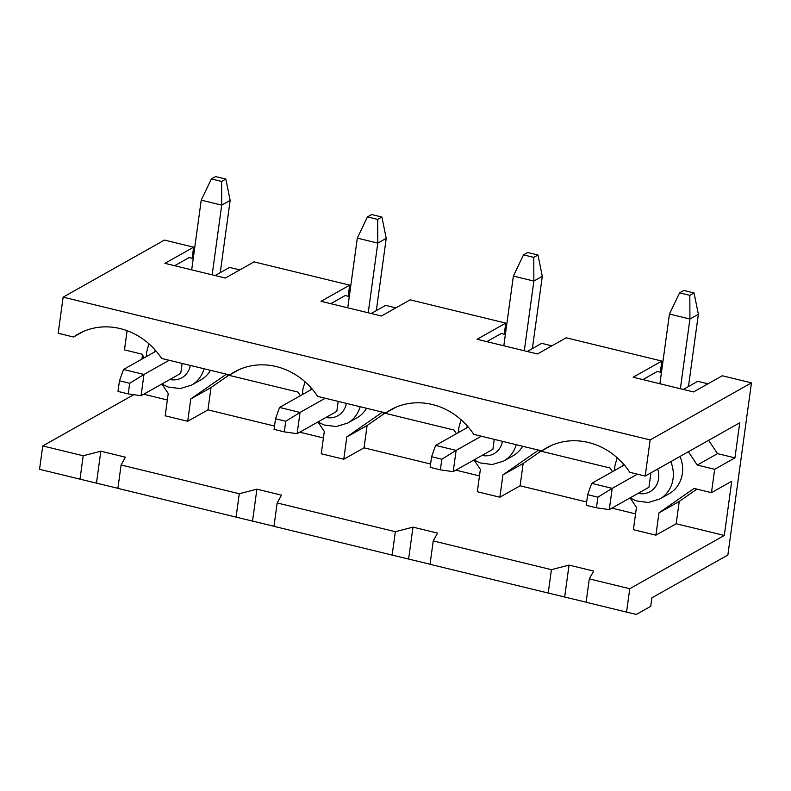 <?xml version="1.0" encoding="UTF-8"?>
<svg xmlns="http://www.w3.org/2000/svg" width="791" height="791" viewBox="0 0 791 791"><rect width="100%" height="100%" fill="white"/><g stroke="black" fill="none" stroke-linecap="round" stroke-linejoin="round"><path stroke-width="1.19" d="M597.897 497.173L587.654 494.682L586.2 505.311L596.444 507.802L597.897 497.173L612.194 488.354L609.278 509.612L596.444 507.802M688.467 386.542L698.364 314.274L689.92 319.03L680.379 388.727M637.378 474.165L612.194 488.354L591.708 483.37L587.654 494.682M609.278 509.612L648.956 487.256L650.934 472.82M679.588 292.848L689.821 295.34L694.043 292.957L683.81 290.465L679.588 292.848L669.443 314.047L659.892 383.744M624.317 464.999L591.708 483.37M689.821 295.34L689.92 319.03L669.443 314.047M694.043 292.957L698.364 314.274M129.684 383.289L119.451 380.797L117.988 391.426L128.231 393.918L129.684 383.289L143.982 374.459L141.065 395.718L128.231 393.918M220.254 272.658L230.151 200.38L221.707 205.136L212.166 274.833M169.175 360.271L143.982 374.459L123.495 369.486L119.451 380.797M141.065 395.718L180.744 373.372L182.108 363.425M211.375 178.954L221.618 181.446L225.831 179.073L215.597 176.581L211.375 178.954L201.23 200.153L191.679 269.86M156.114 351.115L123.495 369.486M221.618 181.446L221.707 205.136L201.23 200.153M225.831 179.073L230.151 200.38M285.759 421.247L275.515 418.755L274.062 429.384L284.305 431.876L285.759 421.247L300.046 412.427L297.139 433.686L284.305 431.876M376.328 310.616L386.226 238.348L377.782 243.104L368.23 312.801M325.239 398.239L300.046 412.427L279.569 407.444L275.515 418.755M297.139 433.686L336.818 411.33L338.182 401.383M367.439 216.922L377.683 219.414L381.905 217.031L371.661 214.539L367.439 216.922L357.305 238.121L347.753 307.818M312.178 389.073L279.569 407.444M377.683 219.414L377.782 243.104L357.305 238.121M381.905 217.031L386.226 238.348M441.833 459.215L431.589 456.723L430.136 467.352L440.369 469.844L441.833 459.215L456.12 450.386L453.203 471.644L440.369 469.844M532.392 348.574L542.3 276.306L533.856 281.062L524.304 350.759M481.314 436.197L456.12 450.386L435.633 445.412L431.589 456.723M453.203 471.644L492.892 449.298L494.246 439.351M523.513 254.88L533.757 257.372L537.979 254.999L527.735 252.507L523.513 254.88L513.369 276.079L503.827 345.776M468.252 427.041L435.633 445.412M533.757 257.372L533.856 281.062L513.369 276.079M537.979 254.999L542.3 276.306M630.15 497.964L636.448 507.367L633.393 529.683L655.917 535.161L658.972 512.845L694.063 488.433L711.475 492.664L731.734 481.254L724.319 535.458L629.755 588.722L589.305 578.883L593.626 571.082L569.045 565.1L551.416 569.658L433.231 540.915L437.552 533.114L412.981 527.132L395.342 531.7L392.138 555.084L273.963 526.331L277.166 502.957L281.487 495.156L256.907 489.174L239.278 493.742L236.074 517.116L273.973 526.272M395.342 531.7L277.166 502.957M392.138 555.084L430.037 564.23M412.981 527.132L408.611 559.019M650.143 439.925L63.132 297.139L58.188 333.278L73.543 337.015A67.433 60.769 60.6 0 1 78.319 333.99A67.433 60.769 60.6 0 1 161.621 358.442L229.617 374.974A67.433 60.769 60.6 0 1 234.393 371.958A67.433 60.769 60.6 0 1 317.685 396.4L385.692 412.942A67.433 60.769 60.6 0 1 390.457 409.916A67.433 60.769 60.6 0 1 473.76 434.358L541.756 450.9A67.433 60.769 60.6 0 1 546.532 447.874A67.433 60.769 60.6 0 1 629.824 472.326L645.189 476.063L650.143 439.925L751.45 382.864L727.868 555.035L651.883 597.838L650.716 606.341L636.369 614.419L626.551 612.096L629.755 588.722M551.416 569.658L548.212 593.042L586.111 602.198M239.278 493.742L121.092 464.989L125.413 457.188L100.833 451.216L83.203 455.774L80 479.158L117.899 488.314M433.231 540.915L430.037 564.299L548.212 593.042M236.074 517.116L117.889 488.373L121.092 464.989M83.203 455.774L42.754 445.936L39.55 469.32L80 479.158M724.319 535.458L676.186 523.751L679.242 501.435L696.92 489.125M655.917 535.161L676.186 523.751M635.559 513.873L611.918 508.119M586.655 501.978L520.112 485.793L523.167 463.467L540.856 451.167M474.076 459.996L480.374 469.399L477.319 491.725L499.853 497.203L520.112 485.793M479.484 475.905L455.853 470.161M430.591 464.01L364.038 447.825L367.103 425.509L384.782 413.209M318.012 422.038L324.31 431.441L321.245 453.757L343.778 459.235L364.038 447.825M323.42 437.947L299.779 432.193M274.517 426.052L207.974 409.867L211.029 387.541L228.718 375.241M161.937 384.07L168.236 393.473L165.181 415.799L187.704 421.277L207.974 409.867M167.346 399.979L143.705 394.234M133.738 394.689L42.754 445.936M141.905 359.114L142.469 355.001M127.104 330.697L124.474 349.889L141.886 354.121L144.318 357.759M63.132 297.139L164.449 240.078L193.637 247.178L164.924 263.344L225.346 278.046L254.049 261.88L349.701 285.146L320.998 301.312L381.42 316.005L410.124 299.838L505.775 323.104L477.072 339.27L537.485 353.973L566.198 337.797L661.84 361.062L660.317 372.205M100.833 451.216L96.472 483.093M256.907 489.174L252.537 521.061M504.243 334.247L505.775 323.104M751.45 382.864L722.262 375.765L693.559 391.931L633.136 377.238L661.84 361.062M192.104 258.321L193.637 247.178M348.178 296.279L349.701 285.146M395.52 407.405L385.692 412.942M711.475 492.664L714.678 469.29L734.938 457.87L739.743 422.799L645.189 476.063M589.305 578.883L586.101 602.258L626.551 612.096M734.938 457.87L717.536 453.639L708.617 440.33M239.446 369.437L229.617 374.974M499.853 497.203L502.908 474.887L537.999 450.475L610.088 468.005L612.531 471.644M551.594 445.363L541.756 450.9M193.222 258.588L189.089 257.579L174.653 265.717M239.782 269.909L229.538 267.427L215.112 275.555M83.381 331.478L73.543 337.015M204.058 368.764A31.284 28.189 60.6 0 1 191.531 385.128L200.825 379.898A31.284 28.189 -119.4 0 0 210.495 370.326M516.197 444.68A31.284 28.189 60.6 0 1 503.679 461.054L512.963 455.824A31.284 28.189 -119.4 0 0 522.633 446.253M360.123 406.722A31.284 28.189 60.6 0 1 347.605 423.096L356.889 417.866A31.284 28.189 -119.4 0 0 366.559 408.285M187.704 421.277L190.769 398.961L225.86 374.548L297.95 392.079L300.382 395.718M343.778 459.235L346.834 436.919L381.924 412.507L454.024 430.047L456.456 433.686M714.678 469.29L697.267 465.049L688.358 451.75M670.768 461.657A31.284 28.189 60.6 0 1 659.743 499.012L669.038 493.782A31.284 28.189 -119.4 0 0 682.356 473.502A31.284 28.189 -119.4 0 0 680.052 456.427M190.769 398.961L211.029 387.541M683.315 389.439L697.751 381.311L707.994 383.803M658.972 512.845L679.242 501.435M502.908 474.887L523.167 463.467M697.267 465.049L717.536 453.639M661.434 372.472L657.301 371.473L642.865 379.601M569.045 565.1L564.675 596.987M346.834 436.919L367.103 425.509M371.177 313.513L385.613 305.385L395.856 307.877M349.296 296.556L345.163 295.547L330.727 303.675M527.251 351.481L541.687 343.343L551.92 345.835M505.37 334.514L501.227 333.505L486.801 341.643M466.552 427.99A20.111 18.124 60.6 0 1 467.372 426.023M502.433 441.338A20.111 18.124 60.6 0 1 482.006 455.428M154.413 352.074A20.111 18.124 60.6 0 1 155.224 350.097M190.295 365.412A20.111 18.124 60.6 0 1 169.867 379.502M310.487 390.032A20.111 18.124 60.6 0 1 311.298 388.065M346.359 403.37A20.111 18.124 60.6 0 1 325.932 417.46M622.626 465.958A20.111 18.124 60.6 0 1 623.437 463.991M657.657 469.043A20.111 18.124 60.6 0 1 638.07 493.386M461.084 419.744L458.82 427.802L458.533 432.509M473.987 459.937L480.177 462.933L492.239 464.535L503.679 461.054M148.945 343.818L146.681 351.876L146.394 356.583M161.848 384.021L168.038 387.007L180.101 388.608L191.531 385.128M617.158 457.712L614.894 465.761L614.607 470.467M630.061 497.905L636.251 500.891L648.304 502.493L659.743 499.012M305.019 381.786L302.755 389.834L302.469 394.551M317.913 421.979L324.112 424.965L336.165 426.567L347.605 423.096"/></g></svg>
